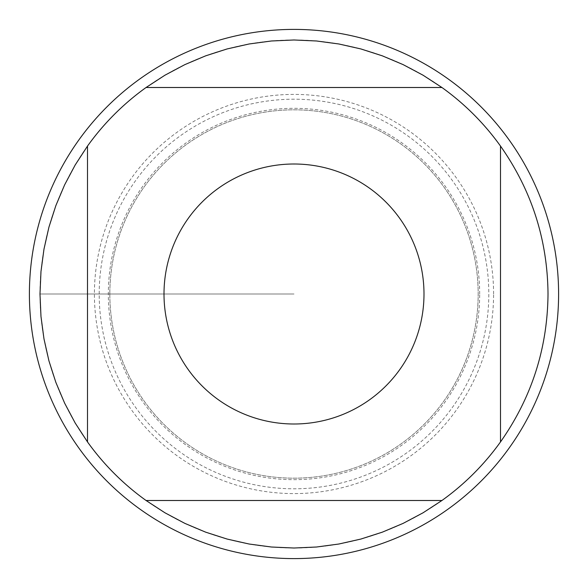 <?xml version="1.0" encoding="UTF-8"?>
<svg xmlns="http://www.w3.org/2000/svg" width="588" height="588" viewBox="0 0 588 588"><rect width="100%" height="100%" fill="white"/><g stroke="black" fill="none" stroke-linecap="round" stroke-linejoin="round"><path stroke-width="0.44" stroke-dasharray="2.94 2.21" d="M40.065 294A253.935 253.935 0 0 1 420.964 74.088A253.935 253.935 0 0 1 420.964 513.912A253.935 253.935 0 0 1 40.065 294A253.935 253.935 0 0 0 420.964 513.912A253.935 253.935 0 0 0 420.964 74.088A253.935 253.935 0 0 0 40.065 294L294 294L40.065 294M558.6 294A264.6 264.6 0 0 0 161.7 64.849A264.6 264.6 0 0 0 161.7 523.151A264.6 264.6 0 0 0 558.6 294M109.831 294A184.169 184.169 0 0 0 386.088 453.495A184.169 184.169 0 0 0 386.088 134.505A184.169 184.169 0 0 0 109.831 294A184.169 184.169 0 0 1 386.088 134.505A184.169 184.169 0 0 1 386.088 453.495A184.169 184.169 0 0 1 109.831 294A184.169 184.169 0 0 1 386.088 134.505A184.169 184.169 0 0 1 386.088 453.495A184.169 184.169 0 0 1 109.831 294A184.169 184.169 0 0 0 386.088 453.495A184.169 184.169 0 0 0 386.088 134.505A184.169 184.169 0 0 0 109.831 294M146.067 87.502L441.933 87.502M87.502 441.933L87.502 146.067M441.933 500.498L146.067 500.498M500.498 146.067L500.498 441.933M548.016 294A254.016 254.016 0 0 1 166.992 513.986A254.016 254.016 0 0 1 166.992 74.014A254.016 254.016 0 0 1 548.016 294M547.935 294A253.935 253.935 0 0 1 167.036 513.912A253.935 253.935 0 0 1 167.036 74.088A253.935 253.935 0 0 1 547.935 294A253.935 253.935 0 0 1 167.036 513.912A253.935 253.935 0 0 1 167.036 74.088A253.935 253.935 0 0 1 547.935 294M493.589 294A199.589 199.589 0 0 0 294 94.411A199.589 199.589 0 0 0 94.411 294A199.589 199.589 0 0 0 294 493.589A199.589 199.589 0 0 0 493.589 294M479.676 294A185.676 185.676 0 0 0 294 108.324A185.676 185.676 0 0 0 108.324 294A185.676 185.676 0 0 0 294 479.676A185.676 185.676 0 0 0 479.676 294M99.203 294A194.797 194.797 0 0 1 391.402 125.295A194.797 194.797 0 0 1 391.402 462.705A194.797 194.797 0 0 1 99.203 294"/><path stroke-width="0.88" d="M558.6 294A264.6 264.6 0 0 1 294 558.6A264.6 264.6 0 0 1 29.4 294A264.6 264.6 0 0 1 294 29.4A264.6 264.6 0 0 1 558.6 294M423.992 294A129.992 129.992 0 0 0 254.244 170.233A129.992 129.992 0 0 0 188.322 369.705A129.992 129.992 0 0 0 423.992 294M441.933 87.502L423.037 75.198L403.118 64.614L382.347 55.845L360.878 48.944L338.879 43.982L316.528 40.984L294 39.984L271.472 40.984L249.121 43.982L227.122 48.944L205.653 55.845L184.882 64.614L164.963 75.198L146.067 87.502A254.016 254.016 0 0 0 87.502 146.067L75.198 164.963L64.614 184.882L55.845 205.653L48.944 227.122L43.982 249.121L40.984 271.472L39.984 294L40.984 316.528L43.982 338.879L48.944 360.878L55.845 382.347L64.614 403.118L75.198 423.037L87.502 441.933A254.016 254.016 0 0 0 146.067 500.498L164.963 512.802L184.882 523.386L205.653 532.155L227.122 539.056L249.121 544.018L271.472 547.016L294 548.016L316.528 547.016L338.879 544.018L360.878 539.056L382.347 532.155L403.118 523.386L423.037 512.802L441.933 500.498A254.016 254.016 0 0 0 500.498 441.933L500.498 146.067A254.016 254.016 0 0 0 441.933 87.502L146.067 87.502M87.502 146.067L87.502 441.933M146.067 500.498L441.933 500.498M500.498 441.933C531.699 397.554 547.538 348.243 548.016 294C547.538 239.757 531.699 190.446 500.498 146.067"/></g></svg>
